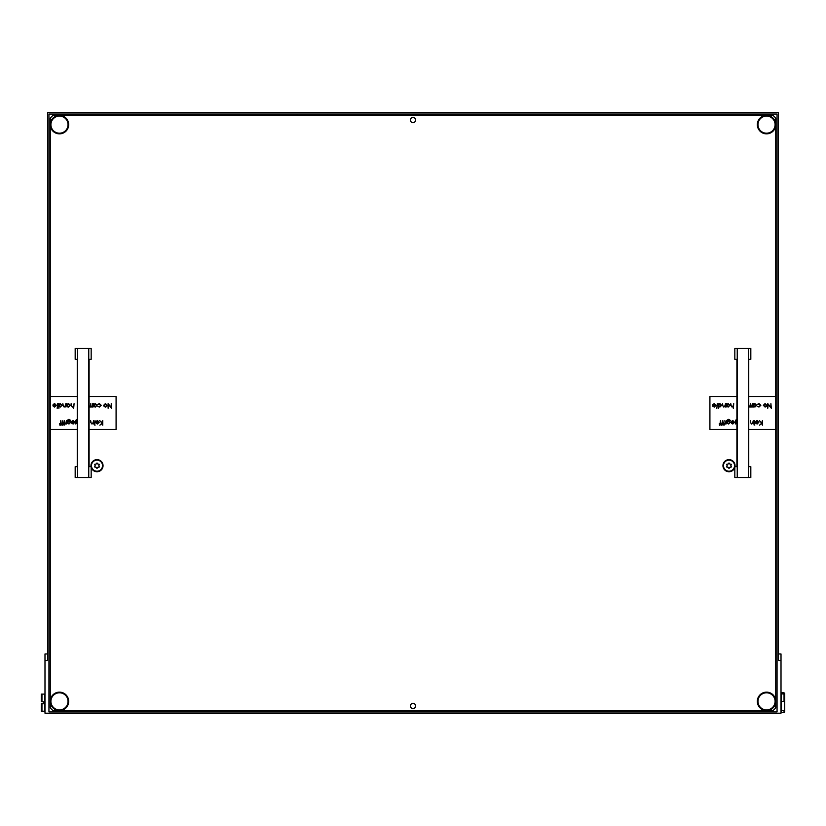 <?xml version="1.0" encoding="UTF-8"?>
<svg xmlns="http://www.w3.org/2000/svg" width="826" height="826" viewBox="0 0 826 826"><rect width="100%" height="100%" fill="white"/><g stroke="black" fill="none" stroke-linecap="round" stroke-linejoin="round"><path stroke-width="1.24" d="M91.17 467.268A6.04 6.04 0 0 0 103.043 465.668A6.04 6.04 0 0 0 96.993 459.628A6.04 6.04 0 0 0 91.036 466.659M734.964 466.659A6.04 6.04 0 0 0 729.007 459.628A6.04 6.04 0 0 0 722.957 465.668A6.04 6.04 0 0 0 734.83 467.268M413 117.406A2.633 2.633 0 0 0 410.367 120.038A2.633 2.633 0 0 0 413 122.671A2.633 2.633 0 0 0 415.633 120.038A2.633 2.633 0 0 0 413 117.406M413 703.329A2.633 2.633 0 0 0 410.367 705.962A2.633 2.633 0 0 0 413 708.594A2.633 2.633 0 0 0 415.633 705.962A2.633 2.633 0 0 0 413 703.329M77.252 429.458L50.252 429.458L50.252 707.934L52.885 710.567L773.115 710.567L775.748 707.934L775.748 429.458L748.748 429.458M748.748 396.542L775.748 396.542L775.748 118.066L773.115 115.433L52.885 115.433L50.252 118.066L50.252 396.542L77.252 396.542M777.059 684.899L777.059 680.944M777.059 670.413L777.059 666.458M777.059 699.374L777.059 695.43M48.941 666.458L48.941 670.413M48.941 680.944L48.941 684.899M48.941 695.43L48.941 699.374M778.381 653.955L781.014 653.955L781.014 660.532L778.381 660.532L778.381 112.801L47.619 112.801L47.619 660.532L44.986 660.532L44.986 653.955L47.619 653.955L44.986 653.955M327.416 115.433L327.416 114.112M297.133 114.112L297.133 115.433M44.986 660.532L44.986 713.199L781.014 713.199L781.014 660.532M777.059 711.888L777.059 114.112L48.941 114.112L48.941 711.888L777.059 711.888M59.472 116.084A8.559 8.559 0 0 0 50.913 124.643A8.559 8.559 0 0 0 59.472 133.203A8.559 8.559 0 0 0 68.031 124.643A8.559 8.559 0 0 0 59.472 116.084M59.472 133.864A9.22 9.22 0 0 1 50.252 124.643A9.22 9.22 0 0 1 59.472 115.433A9.22 9.22 0 0 1 68.682 124.643A9.22 9.22 0 0 1 59.472 133.864M784.039 710.494L784.7 709.1L784.7 711.888L784.039 712.549L784.039 710.494L781.406 710.494L781.406 712.549L784.039 712.549M782.728 693.19L784.039 692.797L781.406 692.797L781.406 701.388L784.039 701.388L784.039 693.995L782.728 693.995L782.728 693.19L782.728 693.995M784.039 692.797L784.7 693.458L784.039 693.19M784.039 693.995L784.7 694.614L784.7 702.781L784.039 701.388M784.7 709.1L784.7 702.781M781.406 710.494L781.406 701.388M784.7 694.614L784.7 693.809M41.961 711.227L44.594 711.227L44.594 694.108L41.961 694.108L41.961 701.615L43.272 701.615L43.272 703.721L41.961 703.721L41.961 711.227L41.3 711.227L41.3 703.721L41.961 703.721M41.961 701.615L41.3 701.615L41.3 694.108L41.961 694.108M88.764 477.387L88.764 348.613L91.17 348.479L91.17 359.341L89.094 359.341L89.094 466.659L91.17 466.659L91.17 477.521L75.176 477.521L91.17 477.521M88.764 348.613L75.176 348.479L75.176 359.341L77.252 359.341L77.252 466.659L75.176 466.659L75.176 477.521M77.572 348.613L77.572 477.387M75.176 348.479L91.17 348.479M748.428 477.387L748.428 348.613L750.824 348.479L750.824 359.341L748.748 359.341L748.748 466.659L750.824 466.659L750.824 477.521L734.83 477.521L750.824 477.521M748.428 348.613L734.83 348.479L734.83 359.341L736.906 359.341L736.906 466.659L734.83 466.659L734.83 477.521M737.236 348.613L737.236 477.387M734.83 348.479L750.824 348.479M727.231 467.237A0.558 0.558 0 0 0 727.427 467.206A0.764 0.764 0 0 1 728.449 467.795A0.558 0.558 0 0 0 729.544 467.805A0.764 0.764 0 0 1 730.576 467.217A0.558 0.558 0 0 0 731.124 466.267A0.764 0.764 0 0 1 731.124 465.079A0.558 0.558 0 0 0 730.576 464.129A0.764 0.764 0 0 1 729.554 463.541A0.558 0.558 0 0 0 728.46 463.531A0.764 0.764 0 0 1 727.438 464.119A0.558 0.558 0 0 0 726.88 465.069A0.764 0.764 0 0 1 726.88 466.256A0.558 0.558 0 0 0 727.231 467.237M728.997 471.202A5.534 5.534 0 0 0 734.531 465.678A5.534 5.534 0 0 0 729.017 460.134A5.534 5.534 0 0 0 723.473 465.657A5.534 5.534 0 0 0 728.997 471.202M95.217 467.237A0.558 0.558 0 0 0 95.424 467.206A0.764 0.764 0 0 1 96.446 467.795A0.558 0.558 0 0 0 97.54 467.805A0.764 0.764 0 0 1 98.562 467.217A0.558 0.558 0 0 0 99.12 466.267A0.764 0.764 0 0 1 99.12 465.079A0.558 0.558 0 0 0 98.573 464.129A0.764 0.764 0 0 1 97.551 463.541A0.558 0.558 0 0 0 96.456 463.531A0.764 0.764 0 0 1 95.424 464.119A0.558 0.558 0 0 0 94.876 465.069A0.764 0.764 0 0 1 94.876 466.256A0.558 0.558 0 0 0 95.217 467.237M96.983 471.202A5.534 5.534 0 0 0 102.527 465.678A5.534 5.534 0 0 0 97.003 460.134A5.534 5.534 0 0 0 91.469 465.657A5.534 5.534 0 0 0 96.983 471.202M766.528 692.797A8.559 8.559 0 0 0 757.969 701.357A8.559 8.559 0 0 0 766.528 709.916A8.559 8.559 0 0 0 775.087 701.357A8.559 8.559 0 0 0 766.528 692.797M766.528 710.567A9.22 9.22 0 0 1 757.318 701.357A9.22 9.22 0 0 1 766.528 692.136A9.22 9.22 0 0 1 775.748 701.357A9.22 9.22 0 0 1 766.528 710.567M89.094 396.542L116.084 396.542L116.084 429.458L89.094 429.458M50.252 429.458L50.252 396.542M102.754 420.589L102.754 425.194L102.341 423.439L99.832 425.194L102.094 423.129L99.657 420.589L102.341 422.809L102.754 420.589M97.571 420.94L95.961 421.456L97.52 420.527L99.213 422.262L97.509 424.017L96.146 423.346L95.785 422.179L98.8 422.179L97.571 420.94M98.759 422.592L96.198 422.592L97.489 423.604L98.759 422.592M95.197 425.018L94.422 425.018L95.197 425.018M95.021 420.589L94.608 423.955L95.021 420.589M93.596 420.589L93.596 423.955L93.183 423.346L91.903 424.017L90.643 422.303L90.643 420.589L91.108 422.933L91.975 423.604L93.121 422.705L93.596 420.589M77.448 424.017L76.106 423.366L75.693 423.955L75.816 420.248L77.407 419.288M77.448 419.701L76.106 421.229L77.458 420.589M77.438 421.002L76.106 422.292L77.407 423.604M73.225 420.94L71.625 421.456L73.173 420.527L74.867 422.262L73.163 424.017L71.81 423.346L71.439 422.179L74.454 422.179L73.225 420.94M74.412 422.592L71.852 422.592L73.142 423.604L74.412 422.592M67.66 423.366L67.371 420.248L68.95 419.288L70.675 420.351L68.992 419.701L67.66 421.229L69.012 420.589L70.737 422.282L68.992 424.017L67.66 423.366M68.961 423.604L70.324 422.262L68.992 421.002L67.66 422.292L68.961 423.604M66.421 420.589L66.421 423.955L64.831 423.903L65.935 422.871L66.421 420.589M64.645 425.018L63.881 425.018L64.645 425.018M64.469 420.589L64.056 423.955L64.469 420.589M62.136 425.369L61.64 424.853L62.404 423.955L61.692 423.542L62.404 423.542L62.817 420.589L63.292 423.955L62.136 425.369M60.133 425.369L59.627 424.853L60.391 423.955L59.689 423.542L60.391 423.542L60.804 420.589L61.279 423.955L60.133 425.369M111.242 403.646L111.655 408.25L108.526 404.626L108.113 408.25L108.113 403.646L111.242 407.259L111.242 403.646M106.709 406.516L105.418 407.073L104.138 406.516L103.684 405.318L105.418 403.584L107.163 405.318L106.709 406.516M105.418 406.66L106.75 405.318L105.418 403.997L104.097 405.318L105.418 406.66M99.316 407.073L97.767 406.278L99.347 406.66L100.782 405.339L99.337 403.997L97.767 404.358L99.347 403.584L101.195 405.298L99.316 407.073M93.937 407.011L93.514 403.646L93.937 404.224L95.31 403.584L97.065 405.339L95.289 407.073L93.937 406.392L93.937 407.011M95.289 406.66L96.652 405.329L95.289 403.997L93.937 405.318L95.289 406.66M92.688 403.646L92.688 407.011L91.097 406.95L92.202 405.927L92.688 403.646M90.798 403.646L90.798 407.011L89.208 406.95L90.313 405.927L90.798 403.646M77.252 406.464L77.252 402.789M77.252 403.625L77.252 404.244M77.252 405.008L77.252 405.68M74.082 403.646L73.669 408.374L73.669 406.371L72.389 407.073L71.129 405.36L71.129 403.646L71.583 405.989L72.461 406.66L73.607 405.762L74.082 403.646M67.164 407.011L66.751 403.646L67.164 404.224L68.548 403.584L70.303 405.339L68.527 407.073L67.164 406.392L67.164 407.011M68.527 406.66L69.89 405.329L68.527 403.997L67.164 405.318L68.527 406.66M65.812 403.646L65.812 407.011L65.399 406.402L64.118 407.073L62.859 405.36L62.859 403.646L63.313 405.989L64.191 406.66L65.337 405.762L65.812 403.646M58.894 408.374L58.481 403.646L58.894 404.224L60.267 403.584L62.033 405.339L60.257 407.073L58.894 406.361L58.894 408.374M60.257 406.66L61.609 405.329L60.257 403.997L58.894 405.318L60.257 406.66M57.593 403.646L57.18 408.374L57.593 403.646M54.712 403.997L53.101 404.513L54.661 403.584L56.354 405.318L54.65 407.073L53.298 406.402L52.926 405.236L55.941 405.236L54.712 403.997M55.9 405.649L53.339 405.649L54.63 406.66L55.9 405.649M775.748 396.542L775.748 429.458M736.906 429.458L709.916 429.458L709.916 396.542L736.906 396.542M762.419 420.589L762.419 425.194L762.006 423.439L759.486 425.194L761.758 423.129L759.311 420.589L762.006 422.809L762.419 420.589M757.225 420.94L755.625 421.456L757.174 420.527L758.867 422.262L757.163 424.017L755.811 423.346L755.439 422.179L758.454 422.179L757.225 420.94M758.413 422.592L755.862 422.592L757.143 423.604L758.413 422.592M754.85 425.018L754.086 425.018L754.85 425.018M754.675 420.589L754.262 423.955L754.675 420.589M753.26 420.589L753.26 423.955L752.847 423.346L751.567 424.017L750.307 422.303L750.307 420.589L750.762 422.933L751.639 423.604L752.785 422.705L753.26 420.589M737.102 424.017L735.77 423.366L735.357 423.955L735.481 420.248L737.06 419.288M737.102 419.701L735.77 421.229L737.112 420.589M737.091 421.002L735.77 422.292L737.071 423.604M732.889 420.94L731.278 421.456L732.838 420.527L734.531 422.262L732.827 424.017L731.464 423.346L731.103 422.179L734.118 422.179L732.889 420.94M734.077 422.592L731.516 422.592L732.807 423.604L734.077 422.592M727.324 423.366L727.035 420.248L728.615 419.288L730.339 420.351L728.656 419.701L727.324 421.229L728.666 420.589L730.39 422.282L728.656 424.017L727.324 423.366M728.625 423.604L729.977 422.262L728.646 421.002L727.324 422.292L728.625 423.604M726.085 420.589L726.085 423.955L724.485 423.903L725.589 422.871L726.085 420.589M724.309 425.018L723.535 425.018L724.309 425.018M724.134 420.589L723.721 423.955L724.134 420.589M721.8 425.369L721.294 424.853L722.058 423.955L721.356 423.542L722.058 423.542L722.471 420.589L722.946 423.955L721.8 425.369M719.787 425.369L719.281 424.853L720.055 423.955L719.343 423.542L720.055 423.542L720.468 420.589L720.943 423.955L719.787 425.369M770.906 403.646L771.319 408.25L768.18 404.626L767.767 408.25L767.767 403.646L770.906 407.259L770.906 403.646M766.363 406.516L765.082 407.073L763.338 405.318L765.082 403.584L766.827 405.318L766.363 406.516M765.082 406.66L766.414 405.318L765.082 403.997L763.751 405.318L765.082 406.66M758.97 407.073L757.432 406.278L759.001 406.66L760.447 405.339L759.001 403.997L757.432 404.358L759.011 403.584L760.86 405.298L758.97 407.073M753.591 407.011L753.178 403.646L753.591 404.224L754.964 403.584L756.719 405.339L754.954 407.073L753.591 406.392L753.591 407.011M754.943 406.66L756.306 405.329L754.954 403.997L753.591 405.318L754.943 406.66M752.352 403.646L752.352 407.011L750.751 406.95L751.866 405.927L752.352 403.646M750.462 403.646L750.462 407.011L748.862 406.95L749.977 405.927L750.462 403.646M736.906 406.464L736.906 402.789M736.906 403.625L736.906 404.244M736.906 405.008L736.906 405.68M733.736 403.646L733.323 408.374L733.323 406.371L732.043 407.073L730.783 405.36L730.783 403.646L731.247 405.989L732.115 406.66L733.261 405.762L733.736 403.646M726.828 407.011L726.415 403.646L726.828 404.224L728.202 403.584L729.957 405.339L728.191 407.073L726.828 406.392L726.828 407.011M728.181 406.66L729.544 405.329L728.191 403.997L726.828 405.318L728.181 406.66M725.465 403.646L725.465 407.011L725.052 406.402L723.772 407.073L722.513 405.36L722.513 403.646L722.977 405.989L723.844 406.66L724.991 405.762L725.465 403.646M718.558 408.374L718.145 403.646L718.558 404.224L719.931 403.584L721.687 405.339L719.921 407.073L718.558 406.361L718.558 408.374M719.911 406.66L721.274 405.329L719.921 403.997L718.558 405.318L719.911 406.66M717.257 403.646L716.844 408.374L717.257 403.646M714.376 403.997L712.766 404.513L714.325 403.584L716.018 405.318L714.314 407.073L712.952 406.402L712.59 405.236L715.605 405.236L714.376 403.997M715.553 405.649L713.003 405.649L714.294 406.66L715.553 405.649M766.528 116.084A8.559 8.559 0 0 0 757.969 124.643A8.559 8.559 0 0 0 766.528 133.203A8.559 8.559 0 0 0 775.087 124.643A8.559 8.559 0 0 0 766.528 116.084M766.528 133.864A9.22 9.22 0 0 1 757.318 124.643A9.22 9.22 0 0 1 766.528 115.433A9.22 9.22 0 0 1 775.748 124.643A9.22 9.22 0 0 1 766.528 133.864M59.472 692.797A8.559 8.559 0 0 0 50.913 701.357A8.559 8.559 0 0 0 59.472 709.916A8.559 8.559 0 0 0 68.031 701.357A8.559 8.559 0 0 0 59.472 692.797M59.472 710.567A9.22 9.22 0 0 1 50.252 701.357A9.22 9.22 0 0 1 59.472 692.136A9.22 9.22 0 0 1 68.682 701.357A9.22 9.22 0 0 1 59.472 710.567M410.429 120.038A2.571 2.571 0 0 1 413 117.468A2.571 2.571 0 0 1 415.571 120.038A2.571 2.571 0 0 1 413 122.609A2.571 2.571 0 0 1 410.429 120.038M410.429 705.962A2.571 2.571 0 0 1 413 703.391A2.571 2.571 0 0 1 415.571 705.962A2.571 2.571 0 0 1 413 708.532A2.571 2.571 0 0 1 410.429 705.962M47.619 440.65L47.619 385.35"/></g></svg>
